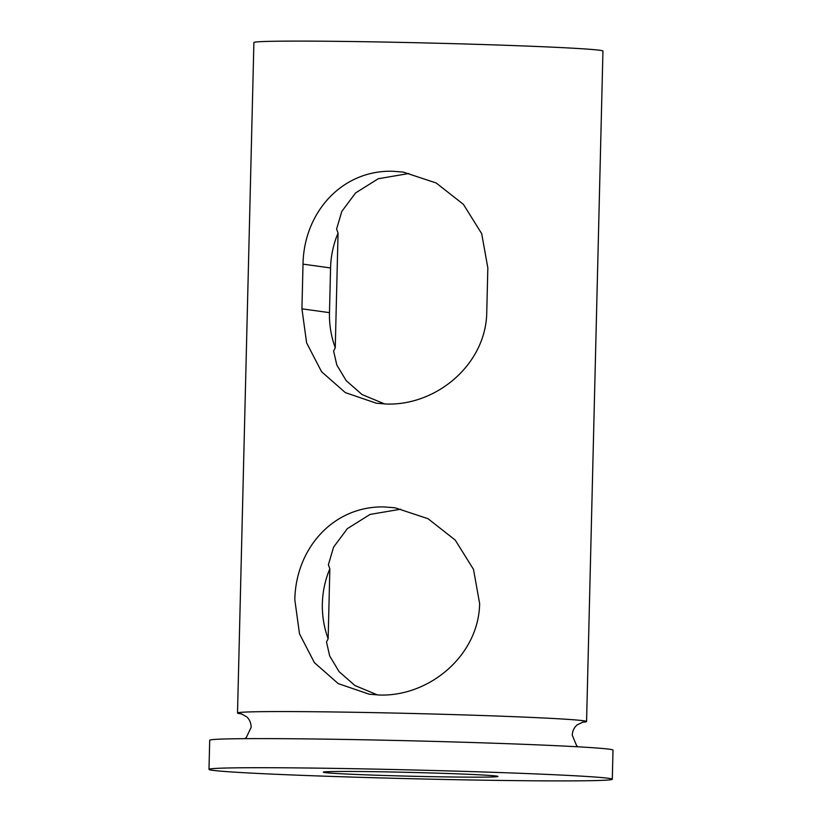 <?xml version="1.0" encoding="UTF-8"?>
<svg xmlns="http://www.w3.org/2000/svg" width="822" height="822" viewBox="0 0 822 822"><rect width="100%" height="100%" fill="white"/><g stroke="black" fill="none" stroke-linecap="round" stroke-linejoin="round"><path stroke-width="1.23" d="M582.11 722.281A174.583 3.791 -178.6 0 0 586.569 721.541A174.583 3.791 -178.6 0 0 379.343 712.746A174.583 3.791 -178.6 0 0 237.517 713.003A174.583 3.791 -178.6 0 0 241.925 713.969M294.821 599.844L299.496 633.834L314.415 662.676L338.222 683.606L369.232 694.22L379.774 695.052C430.317 696.409 478.825 654.692 479.637 603.584L473.503 569.389L455.224 540.064L427.985 518.682L395.033 507.791L384.367 506.948C333.496 505.664 295.684 548.366 294.821 599.844M329.848 568.793A94.098 92.403 -82.1 0 0 322.358 603.656A94.098 92.403 -82.1 0 0 328.142 638.776L329.848 568.793L328.389 564.745L333.588 547.113L347.346 528.659L370.044 514.428L400.704 509.208M377.596 694.98L354.919 685.527L339.096 671.656L329.694 655.987L326.509 642.044L328.142 638.776M448.432 779.544A201.719 4.387 -178.6 0 0 612.298 779.235A201.719 4.387 -178.6 0 0 372.859 769.073A201.719 4.387 -178.6 0 0 208.994 769.382A201.719 4.387 -178.6 0 0 448.432 779.544M612.298 779.235L613.007 750.137A201.719 4.387 -178.6 0 0 373.568 739.975A201.719 4.387 -178.6 0 0 209.702 740.283L208.994 769.382M394.283 772.043A87.348 1.901 -178.6 0 0 323.323 772.177A87.348 1.901 -178.6 0 0 427.008 776.574A87.348 1.901 -178.6 0 0 497.968 776.441A87.348 1.901 -178.6 0 0 394.283 772.043M384.706 403.982L362.04 394.539L346.196 380.637L336.794 364.958L333.619 351.035L335.253 347.778L338.058 233.099L336.599 229.05L341.798 211.418L355.577 192.944L378.254 178.723L408.914 173.514M237.517 713.003L253.895 42.538A174.583 3.791 1.4 0 1 395.721 42.282A174.583 3.791 1.4 0 1 602.947 51.067L586.569 721.541M487.836 267.89L481.702 233.684L463.423 204.37L436.184 182.977L403.242 172.096L392.577 171.253C341.695 169.959 303.883 212.672 303.02 264.139L301.931 308.836L306.616 342.836L321.525 371.678L345.332 392.608L376.342 403.222L386.885 404.054C437.438 405.41 485.946 363.684 486.747 312.586L487.836 267.89M338.058 233.099A94.098 92.403 -82.1 0 0 330.567 267.951L329.478 312.648A94.098 92.403 -82.1 0 0 335.253 347.778M301.931 308.836L329.478 312.648M303.02 264.139L330.567 267.951M578.102 746.818L576.561 745.564L572.256 735.166C572.461 730.994 574.085 727.593 577.106 724.953L582.819 722.117M241.226 713.773L246.826 716.918C249.693 719.692 251.131 723.165 251.142 727.316L246.292 737.519L244.73 738.67"/></g></svg>
